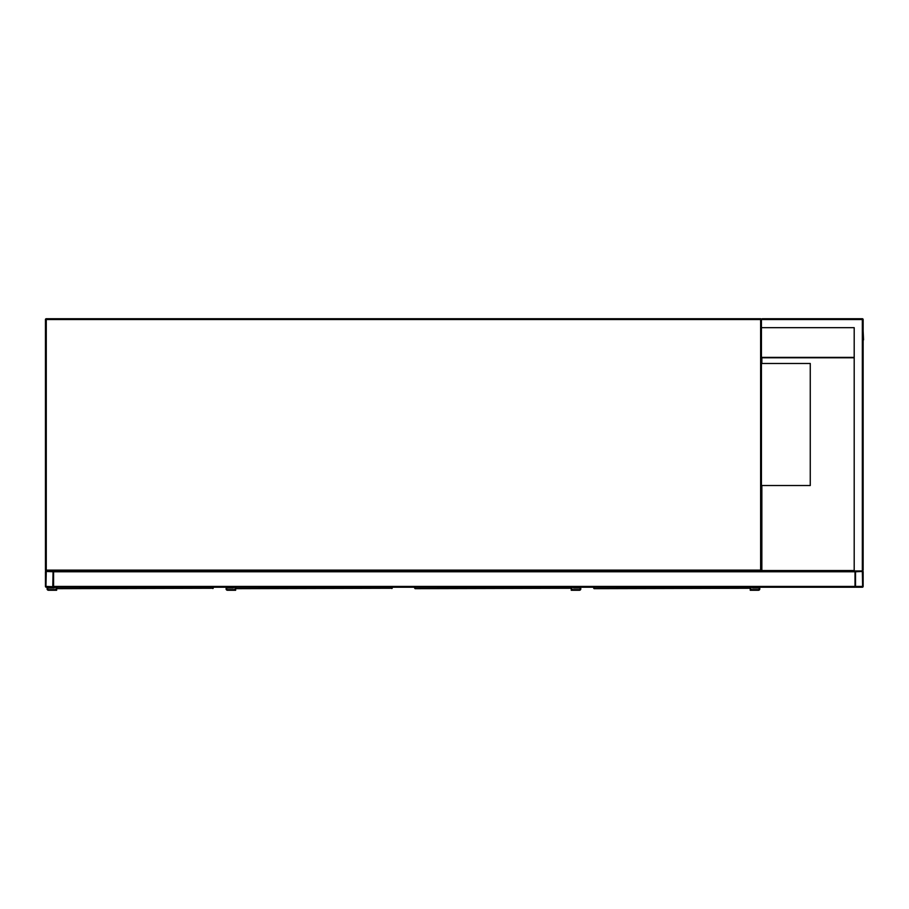 <?xml version="1.0" encoding="UTF-8"?>
<svg xmlns="http://www.w3.org/2000/svg" width="909" height="909" viewBox="0 0 909 909"><rect width="100%" height="100%" fill="white"/><g stroke="black" fill="none" stroke-linecap="round" stroke-linejoin="round"><path stroke-width="1.36" d="M854.199 327.672L761.435 327.672L761.435 570.136L760.628 570.136L760.628 319.536L46.268 319.536L46.268 570.136L760.628 570.136L760.628 570.954L46.268 570.954A0.818 0.818 0 0 1 45.45 570.136L45.45 319.536A0.818 0.818 0 0 1 46.268 318.729L760.628 318.729A0.818 0.818 0 0 1 761.435 319.536L762.253 318.729L862.334 318.729A0.818 0.818 0 0 1 863.141 319.536L863.141 570.136L862.334 570.954L855.824 570.954A0.818 0.818 0 0 0 855.005 571.761L855.005 587.225L53.586 587.225L53.586 571.761A0.818 0.818 0 0 0 52.767 570.954L46.268 570.954A0.818 0.818 0 0 0 45.45 571.761L45.45 586.407A0.818 0.818 0 0 0 46.268 587.225L52.767 587.225A0.818 0.818 0 0 0 53.586 586.407L53.586 570.954L854.199 570.954L854.199 327.672L761.844 327.672M760.628 570.954A0.818 0.818 0 0 0 761.435 570.136A0.818 0.818 0 0 1 760.628 570.954M761.447 570.954L761.447 485.52L810.26 485.52L810.26 363.475L761.435 363.475L761.447 357.373L854.199 357.373M52.767 586.714L53.074 571.761L46.268 571.454L45.961 586.407L52.767 586.714M855.005 570.954L855.005 586.407A0.818 0.818 0 0 0 855.824 587.225L862.334 587.225A0.818 0.818 0 0 0 863.141 586.407L863.141 571.761A0.818 0.818 0 0 0 862.334 570.954L854.199 570.954M855.517 586.407L862.63 586.407L862.334 571.454L855.517 571.761L855.517 586.407M761.435 327.672L761.435 319.536A0.818 0.818 0 0 0 760.628 318.729L760.628 319.536L762.253 318.729M862.334 318.729L862.334 570.954L863.141 570.136M863.141 339.875L863.141 558.751M863.141 330.933L863.55 339.875M761.856 485.52L761.856 570.545L854.199 570.545M854.199 357.782L761.856 357.782L761.856 363.475M787.274 587.225L829.178 587.225M57.04 587.225L57.074 588.668L213.229 588.259M56.642 588.123L56.642 590.271L48.507 590.271A1.42 1.42 0 0 1 47.075 588.85A1.42 1.42 0 0 1 48.507 587.43L53.79 587.225M56.028 587.225L56.028 589.668L48.507 589.668A0.818 0.818 0 0 1 47.688 588.85A0.818 0.818 0 0 1 48.507 588.032L54.404 588.032L54.404 587.225M48.507 589.668A0.818 0.818 0 0 1 47.688 588.85A0.818 0.818 0 0 1 48.507 588.032M56.642 590.271L48.507 590.271M48.507 587.43L53.79 587.43M236.045 587.225L236.067 588.668L392.222 588.259M235.636 588.123L235.636 590.271L227.5 590.271A1.42 1.42 0 0 1 226.08 588.85A1.42 1.42 0 0 1 227.5 587.43L232.784 587.225M235.022 587.225L235.022 589.668L227.5 589.668A0.818 0.818 0 0 1 226.682 588.85A0.818 0.818 0 0 1 227.5 588.032L233.397 588.032L233.397 587.225M227.5 589.668A0.818 0.818 0 0 1 226.682 588.85A0.818 0.818 0 0 1 227.5 588.032M235.636 590.271L227.5 590.271M227.5 587.43L232.784 587.43M415.038 587.225L415.072 588.668L571.227 588.259M414.629 588.123L414.629 587.225M571.863 587.225L571.863 589.668L579.397 589.668A0.818 0.818 0 0 0 580.203 588.85A0.818 0.818 0 0 0 579.397 588.032L573.488 588.032L573.488 587.225M571.25 587.828L571.25 590.271L579.397 590.271A1.42 1.42 0 0 0 580.817 588.85A1.42 1.42 0 0 0 579.397 587.43L574.102 587.225M579.397 587.43L574.102 587.43M571.25 590.271L579.397 590.271M579.397 589.668A0.818 0.818 0 0 0 580.203 588.85A0.818 0.818 0 0 0 579.397 588.032M594.031 587.225L594.066 588.668L750.22 588.259M593.634 588.123L593.634 587.225M750.868 587.225L750.868 589.668L758.39 589.668A0.818 0.818 0 0 0 759.208 588.85A0.818 0.818 0 0 0 758.39 588.032L752.493 588.032L752.493 587.225M750.255 587.828L750.255 590.271L758.39 590.271A1.42 1.42 0 0 0 759.81 588.85A1.42 1.42 0 0 0 758.39 587.43L753.095 587.225M758.39 587.43L753.095 587.43M750.255 590.271L758.39 590.271M758.39 589.668A0.818 0.818 0 0 0 759.208 588.85A0.818 0.818 0 0 0 758.39 588.032M46.268 319.536L46.268 318.729A0.818 0.818 0 0 0 45.45 319.536L46.268 319.536M46.268 570.954L46.268 570.136L45.45 570.136M855.005 586.407L53.586 586.407M855.005 571.761L53.586 571.761M863.141 319.536L761.435 319.536M212.854 588.543L212.854 587.225M391.847 588.543L391.847 587.225M570.852 588.543L570.852 587.225M749.845 588.543L749.845 587.225"/></g></svg>
